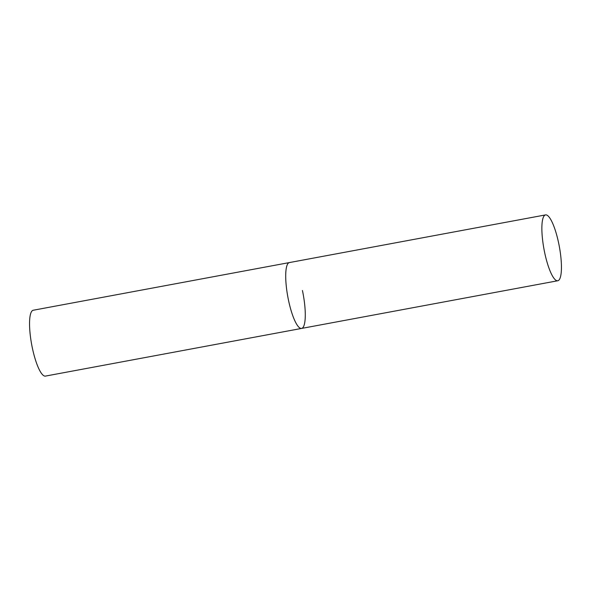 <?xml version="1.0" encoding="UTF-8"?>
<svg xmlns="http://www.w3.org/2000/svg" width="591" height="591" viewBox="0 0 591 591"><rect width="100%" height="100%" fill="white"/><g stroke="black" fill="none" stroke-linecap="round" stroke-linejoin="round"><path stroke-width="0.89" d="M302.437 290.499A33.488 7.786 -100.5 0 1 301.617 328.419A33.488 7.786 -100.5 0 1 288.556 300.501A33.488 7.786 -100.5 0 1 289.368 262.581A33.488 7.786 79.5 0 0 288.571 262.929A33.488 7.786 79.5 0 0 288.186 298.721A33.488 7.786 79.5 0 0 301.617 328.419L45.463 376.09A33.488 7.786 -100.5 0 1 32.394 348.165A33.488 7.786 -100.5 0 1 33.214 310.245L545.523 214.91A33.488 7.786 79.5 0 0 544.732 215.264A33.488 7.786 79.5 0 0 544.348 251.049A33.488 7.786 79.5 0 0 557.778 280.755A33.488 7.786 79.5 0 0 558.576 280.407A33.488 7.786 79.5 0 0 558.96 244.615A33.488 7.786 79.5 0 0 545.523 214.91M301.617 328.419L557.778 280.755"/></g></svg>
